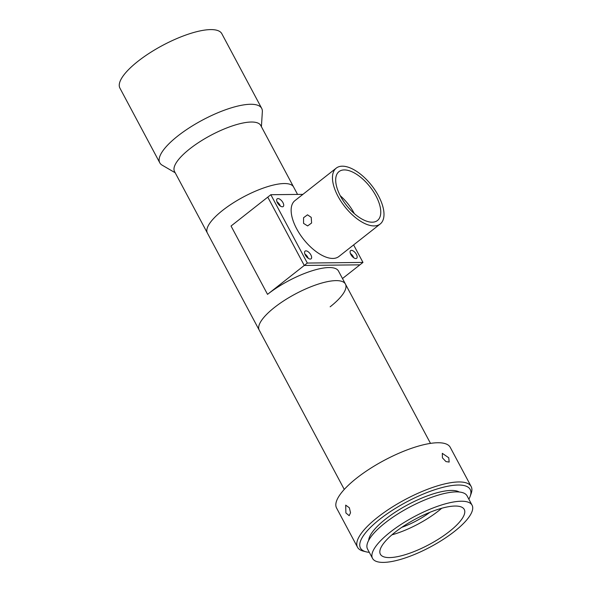 <?xml version="1.0" encoding="UTF-8"?>
<svg xmlns="http://www.w3.org/2000/svg" width="592" height="592" viewBox="0 0 592 592"><rect width="100%" height="100%" fill="white"/><g stroke="black" fill="none" stroke-linecap="round" stroke-linejoin="round"><path stroke-width="0.89" d="M330.151 306.804A48.877 14.867 151.9 0 0 345.447 284.093A48.877 14.867 151.9 0 0 317.704 284.286A48.877 14.867 151.9 0 0 274.51 307.426A48.877 14.867 151.9 0 0 259.215 330.136L174.536 171.539A48.877 14.867 -28.1 0 1 189.455 149.117A48.877 14.867 -28.1 0 1 232.797 125.763A48.877 14.867 -28.1 0 1 260.761 125.497L293.61 187.013A48.877 14.867 151.9 0 0 265.867 187.205A48.877 14.867 151.9 0 0 222.673 210.345A48.877 14.867 151.9 0 0 207.378 233.056A48.877 14.867 -28.1 0 1 222.303 210.634A48.877 14.867 -28.1 0 1 265.645 187.279A48.877 14.867 -28.1 0 1 293.61 187.013L297.561 194.42M175.188 172.76L162.186 165.183A57.764 17.568 -28.1 0 1 159.788 162.793A57.764 17.568 -28.1 0 1 177.422 136.293A57.764 17.568 -28.1 0 1 228.645 108.691A57.764 17.568 -28.1 0 1 261.694 108.38A57.764 17.568 -28.1 0 1 262.345 111.703L261.412 126.718M159.788 162.793L119.917 88.119A57.764 17.568 -28.1 0 1 137.551 61.62A57.764 17.568 -28.1 0 1 188.767 34.018A57.764 17.568 -28.1 0 1 221.822 33.707L261.694 108.38M342.479 278.543L362.97 262.426L307.322 263.048L304.266 265.453L359.906 264.839L304.266 265.453L267.776 197.129L304.266 265.453L267.532 294.357A48.877 14.867 -28.1 0 1 310.726 271.217A48.877 14.867 -28.1 0 1 338.469 271.025L345.447 284.093A48.877 14.867 -28.1 0 0 317.704 284.286A48.877 14.867 -28.1 0 0 274.51 307.426A48.877 14.867 -28.1 0 0 259.215 330.136L344.27 489.429M279.121 205.032A3.552 1.709 51.8 0 0 277.663 203.174M352.558 256.795A3.552 1.709 51.8 0 0 351.1 254.937M307.033 257.305A3.552 1.709 51.8 0 0 305.576 255.441M307.322 263.048L270.84 194.716L231.043 226.026L267.532 294.357M282.969 202.656A4.884 2.353 51.8 0 0 277.167 198.845A4.884 2.353 51.8 0 0 277.404 202.723A4.884 2.353 51.8 0 0 283.205 206.534A4.884 2.353 51.8 0 0 282.969 202.656M280.349 206.046A4.884 2.353 51.8 0 0 279.905 205.069A4.884 2.353 51.8 0 0 276.96 201.739M310.881 254.93A4.884 2.353 51.8 0 0 305.072 251.119A4.884 2.353 51.8 0 0 305.317 254.989A4.884 2.353 51.8 0 0 311.118 258.8A4.884 2.353 51.8 0 0 310.881 254.93M308.262 258.319A4.884 2.353 51.8 0 0 307.818 257.342A4.884 2.353 51.8 0 0 304.873 254.012M356.406 254.427A4.884 2.353 51.8 0 0 350.605 250.616A4.884 2.353 51.8 0 0 350.841 254.486A4.884 2.353 51.8 0 0 356.643 258.297A4.884 2.353 51.8 0 0 356.406 254.427M353.787 257.816A4.884 2.353 51.8 0 0 353.343 256.832A4.884 2.353 51.8 0 0 350.397 253.509M380.212 223.991L338.883 256.506A35.542 17.101 -128.2 0 1 296.673 228.801A35.542 17.101 -128.2 0 1 294.927 200.636L336.249 168.121A35.542 17.101 -128.2 0 1 378.466 195.834A35.542 17.101 -128.2 0 1 380.212 223.991A35.542 17.101 -128.2 0 1 337.995 196.285A35.542 17.101 -128.2 0 1 336.249 168.121M311.214 217.36L311.607 222.999L307.625 225.922L303.555 223.376L303.548 217.73L307.5 214.815L311.214 217.36M375.935 195.863A31.102 14.963 51.8 0 0 338.994 171.613A31.102 14.963 51.8 0 0 340.526 196.255A31.102 14.963 51.8 0 0 377.459 220.505A31.102 14.963 51.8 0 0 375.935 195.863M354.334 213.631A31.102 14.963 51.8 0 0 354.046 213.083A31.102 14.963 51.8 0 0 340.237 195.708M270.84 194.716L302.904 194.361M353.616 244.918L362.97 262.426M429.984 512.272A35.542 10.811 -28.1 0 1 401.798 527.324M442.431 457.853L442.305 453.331L448.758 457.779L449.173 462.063L445.946 461.575L442.431 457.853M345.891 512.946L345.698 505.139L349.354 507.766L350.523 512.739L349.184 515.691L345.891 512.946M366.174 551.84L363.421 551.152A64.424 19.595 -28.1 0 1 357.501 547.223A64.424 19.595 -28.1 0 1 377.659 517.282A64.424 19.595 -28.1 0 1 434.595 486.787A64.424 19.595 -28.1 0 1 471.165 486.528A64.424 19.595 -28.1 0 1 471.136 493.639L470.174 496.311A62.204 18.922 151.9 0 0 443.053 487.305A62.204 18.922 151.9 0 0 379.916 519.14A62.204 18.922 151.9 0 0 366.174 551.84A62.204 18.922 151.9 0 0 369.304 552.343M357.501 547.223L336.567 508.017A64.424 19.595 -28.1 0 1 356.724 478.077A64.424 19.595 -28.1 0 1 413.66 447.582A64.424 19.595 -28.1 0 1 450.231 447.323L471.165 486.528M468.857 499.189A62.204 18.922 151.9 0 0 470.174 496.311M368.683 540.37A52.207 15.88 -28.1 0 1 385.607 519.073A52.207 15.88 -28.1 0 1 459.244 492.011M390.187 532.171A56.432 17.168 -28.1 0 1 440.056 505.457A56.432 17.168 -28.1 0 1 472.083 505.235A56.432 17.168 -28.1 0 1 454.427 531.453A56.432 17.168 -28.1 0 1 404.558 558.167A56.432 17.168 -28.1 0 1 372.531 558.389A56.432 17.168 -28.1 0 1 390.187 532.171M372.531 558.389L367.543 549.058A56.432 17.168 -28.1 0 1 385.2 522.832A56.432 17.168 -28.1 0 1 435.068 496.118A56.432 17.168 -28.1 0 1 467.103 495.896L472.083 505.235M441.713 508.254A47.545 14.46 -28.1 0 1 438.406 510.977A47.545 14.46 -28.1 0 1 391.934 534.835M449.372 531.512A47.545 14.46 -28.1 0 1 407.355 554.016A47.545 14.46 -28.1 0 1 380.367 554.201A47.545 14.46 -28.1 0 1 395.241 532.112A47.545 14.46 -28.1 0 1 437.259 509.608A47.545 14.46 -28.1 0 1 464.246 509.416A47.545 14.46 -28.1 0 1 449.372 531.512M430.502 443.386L345.447 284.093"/></g></svg>
